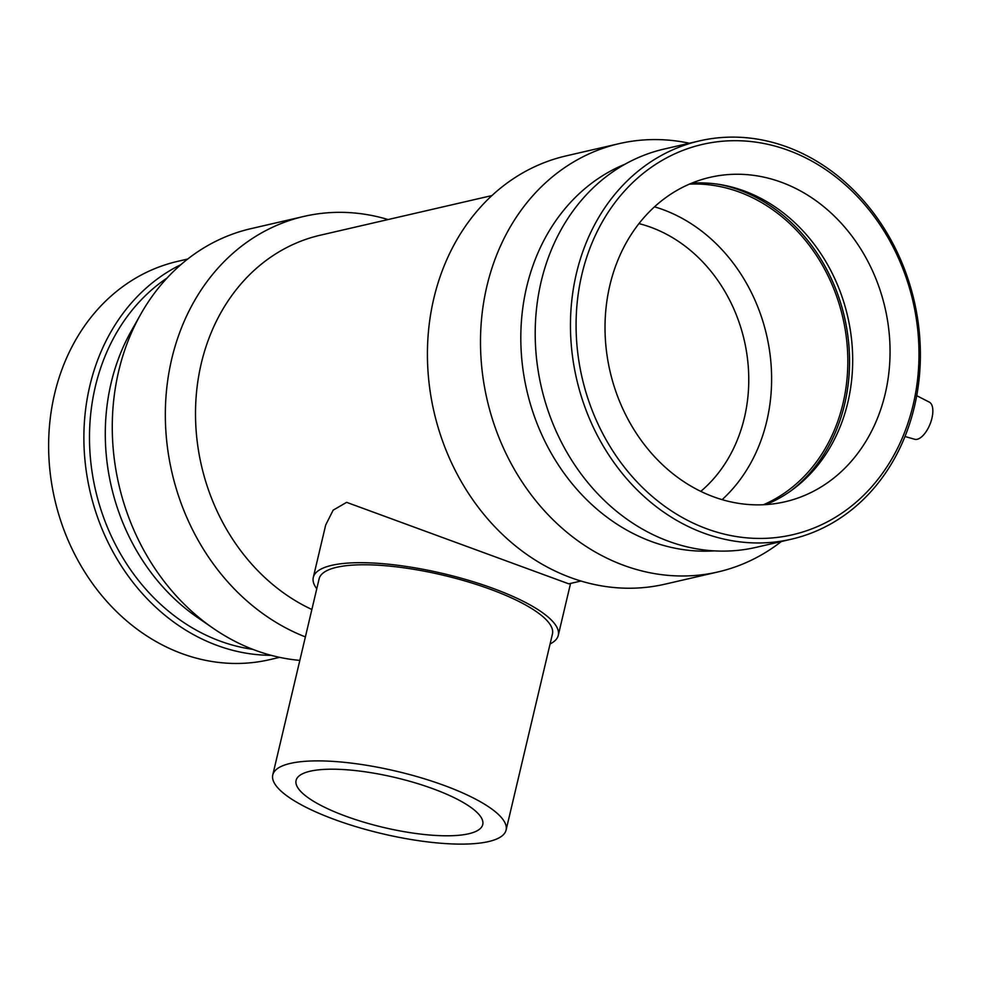 <?xml version="1.0" encoding="UTF-8"?>
<svg xmlns="http://www.w3.org/2000/svg" width="981" height="981" viewBox="0 0 981 981"><rect width="100%" height="100%" fill="white"/><g stroke="black" fill="none" stroke-linecap="round" stroke-linejoin="round"><path stroke-width="1.47" d="M506.086 830.073L552.45 633.971A119.878 32.042 -166.7 0 0 443.154 575.209A119.878 32.042 -166.7 0 0 319.119 578.815L272.767 774.916A119.878 32.042 -166.7 0 0 327.458 816.805A119.878 32.042 -166.7 0 0 506.086 830.073A119.878 32.042 -166.7 0 0 396.79 771.324A119.878 32.042 -166.7 0 0 272.767 774.916M316.765 588.796A125.875 33.636 13.3 0 1 313.295 577.429A125.875 33.636 13.3 0 1 443.522 573.652A125.875 33.636 13.3 0 1 558.275 635.345A125.875 33.636 13.3 0 1 550.083 643.953M339.855 813.948A95.905 25.629 13.3 0 1 296.09 780.435A95.905 25.629 13.3 0 1 395.318 777.553A95.905 25.629 13.3 0 1 482.75 824.555A95.905 25.629 13.3 0 1 339.855 813.948M313.295 577.429L325.68 525.043L333.148 510.169L346.612 502.333L568.759 583.83M916.72 395.674L929.326 402.136A19.976 9.16 111.5 0 1 931.95 418.164A19.976 9.16 111.5 0 1 914.684 439.267L904.985 436.508M187.69 259.045L177.61 261.375A204.391 173.257 77 0 0 54.777 499.501A204.391 173.257 77 0 0 269.567 659.686L279.646 657.356M180.933 264.612A204.391 173.257 77 0 0 90.031 491.371A204.391 173.257 77 0 0 271.136 655.32M167.052 278.04A200.308 169.787 77 0 0 95.513 490.095A200.308 169.787 77 0 0 252.779 649.336M388.084 219.548A219.781 186.292 77 0 0 304.024 216.396L250.94 228.659A219.781 186.292 77 0 0 140.663 314.361L131.172 331.198A200.308 169.787 77 0 0 197.23 617.282L213.135 628.257A219.781 186.292 77 0 0 299.843 660.385M140.663 314.361A219.781 186.292 77 0 0 213.135 628.257M304.024 216.396A219.781 186.292 77 0 0 165.335 415.515A219.781 186.292 77 0 0 305.385 636.902M491.922 195.575L320.333 235.195A197.794 167.665 77 0 0 195.562 408.562A197.794 167.665 77 0 0 311.872 609.495M689.361 143.226A219.781 186.292 77 0 0 619.183 143.631L566.098 155.893A219.781 186.292 77 0 0 434.031 411.946A219.781 186.292 77 0 0 664.983 584.173L718.067 571.923A219.781 186.292 77 0 0 781.317 541.524M619.183 143.631A219.781 186.292 77 0 0 487.103 399.684A219.781 186.292 77 0 0 718.067 571.923M625.056 164.183A200.308 169.787 77 0 0 526.834 390.512A200.308 169.787 77 0 0 714.34 550.868M699.441 140.896L664.186 149.038A204.391 173.257 77 0 0 541.353 387.164A204.391 173.257 77 0 0 756.155 547.337L791.397 539.194A204.391 173.257 77 0 0 914.415 406.686A204.391 173.257 77 0 0 868.896 207.04A204.391 173.257 77 0 0 699.441 140.896A204.391 173.257 77 0 0 576.607 379.022A204.391 173.257 77 0 0 791.397 539.194M913.152 404.871A200.308 169.787 77 0 0 703.181 144.232A200.308 169.787 77 0 0 626.27 469.58A200.308 169.787 77 0 0 913.152 404.871M885.193 393.847A166.5 141.129 77 0 0 848.111 231.222A166.5 141.129 77 0 0 710.072 177.328A166.5 141.129 77 0 0 609.875 285.275A166.5 141.129 77 0 0 646.957 447.9A166.5 141.129 77 0 0 784.984 501.794A166.5 141.129 77 0 0 885.193 393.847M765.965 504.602A166.5 141.129 77 0 0 792.096 489.985A166.5 141.129 77 0 0 847.829 402.468A166.5 141.129 77 0 0 721.636 184.82A166.5 141.129 77 0 0 691.74 183.153M790.159 491.383A168.487 142.821 77 0 0 844.629 404.246A168.487 142.821 77 0 0 719.281 184.416M763.439 504.737A166.5 141.129 77 0 0 842.973 403.596A166.5 141.129 77 0 0 689.41 184.134M722.126 499.648A166.5 141.129 77 0 0 766.762 421.192A166.5 141.129 77 0 0 654.511 206.819M700.777 491.371A149.848 127.015 77 0 0 744.395 417.747A149.848 127.015 77 0 0 638.962 223.607M558.275 635.345L570.55 583.425M568.772 583.83L580.924 581.034"/></g></svg>
